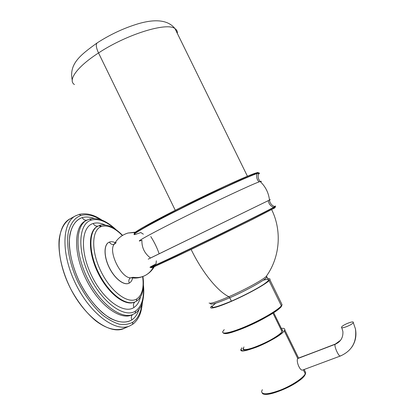 <?xml version="1.0" encoding="UTF-8"?>
<svg xmlns="http://www.w3.org/2000/svg" width="415" height="415" viewBox="0 0 415 415"><rect width="100%" height="100%" fill="white"/><g stroke="black" fill="none" stroke-linecap="round" stroke-linejoin="round"><path stroke-width="0.62" d="M126.834 326.838L124.334 328.307C110.551 335.429 84.94 317.641 70.062 287.59C55.034 257.622 56.056 226.066 69.839 218.944L70.337 218.674C64.361 222.269 60.626 229.168 59.143 239.372C57.955 253.461 62.26 272.136 70.986 289.405C78.093 302.369 86.247 312.765 95.455 320.588C107.459 329.852 118.815 331.876 126.487 327.082L126.834 326.838M132.899 322.17C137.92 318.575 140.918 312.516 141.894 303.993C140.918 312.516 137.92 318.575 132.899 322.17L132.499 324.354L132.899 322.17C128.966 324.297 124.386 324.955 119.157 324.146C113.643 322.439 107.9 319.234 101.919 314.518C92.747 306.171 84.759 295.345 77.958 282.039C69.684 264.407 66.172 245.95 68.231 232.831C70.384 223.446 74.7 217.626 81.169 215.369L79.073 214.41L81.169 215.369C74.7 217.626 70.384 223.446 68.231 232.831C66.172 245.95 69.684 264.407 77.958 282.039C84.759 295.345 92.747 306.171 101.919 314.518C107.9 319.234 113.643 322.439 119.157 324.146C124.386 324.955 128.966 324.297 132.899 322.17M100.269 219.509C93.271 215.307 86.901 213.927 81.169 215.369C86.901 213.927 93.271 215.307 100.269 219.509M131.809 319.924C126.119 323.186 119.048 322.709 110.597 318.481C99.377 311.898 87.555 298.084 79.275 281.432C73.367 268.469 70.042 256.174 69.31 244.549C69.087 229.962 74.119 220.256 82.248 217.6C85.879 216.604 89.863 216.884 94.21 218.44C89.863 216.884 85.879 216.604 82.248 217.6C76.07 219.805 71.966 225.407 69.933 234.408C68.003 246.977 71.38 264.604 79.275 281.432C85.765 294.131 93.385 304.48 102.147 312.469C113.58 321.962 124.516 324.38 131.809 319.924C130.917 317.771 131.202 315.971 132.675 314.523C131.202 315.971 130.917 317.771 131.809 319.924C135.124 317.662 137.536 314.176 139.046 309.466C137.536 314.176 135.124 317.662 131.809 319.924M142.428 302.343C141.214 313.724 139.227 316.308 137.137 319.69C135.181 322.216 133.635 323.767 132.499 324.354L130.092 325.733C116.496 332.778 91.004 314.809 76.059 284.633C60.964 254.53 61.773 222.959 75.38 215.935L76.199 215.504L75.38 215.935C61.773 222.959 60.964 254.53 76.059 284.633C91.004 314.809 116.496 332.778 130.092 325.733L132.219 324.52M100.679 226.834L99.273 225.698M133.039 314.357L132.074 314.793C120.558 320.811 98.936 305.227 86.206 279.513C73.346 253.866 73.751 226.881 85.314 220.951L85.931 220.624M86.6 220.261C84.717 220.355 83.265 219.468 82.248 217.6C83.265 219.468 84.717 220.355 86.6 220.261M135.601 310.975C141.525 306.685 144.104 298.681 143.325 286.967C144.104 298.681 141.525 306.685 135.601 310.975L135.155 313.211L135.601 310.975C124.754 318.647 102.334 302.971 89.609 276.437C76.723 249.98 78.606 223.317 91.528 220.038L89.386 219.079L91.528 220.038C78.606 223.317 76.723 249.98 89.609 276.437C102.334 302.971 124.754 318.647 135.601 310.975M114.613 228.707C106.11 221.237 98.417 218.347 91.528 220.038C98.417 218.347 106.11 221.237 114.613 228.707M133.921 307.51C123.826 314.456 103.231 299.895 91.554 275.544C79.716 251.267 81.324 226.657 93.204 223.488C96.737 222.445 100.695 222.938 105.078 224.972C100.695 222.938 96.737 222.445 93.204 223.488C81.324 226.657 79.716 251.267 91.554 275.544C103.231 299.895 123.826 314.456 133.921 307.51C132.982 305.191 133.355 303.308 135.046 301.866C133.355 303.308 132.982 305.191 133.921 307.51C137.173 305.388 139.362 301.83 140.488 296.834C139.362 301.83 137.173 305.388 133.921 307.51M143.434 285.152C144.773 296.123 141.956 305.388 140.348 307.437C138.154 310.804 136.421 312.728 135.155 313.211L133.469 314.16C121.989 320.162 100.394 304.543 87.653 278.797C74.773 253.124 75.136 226.139 86.662 220.23L87.352 219.872L86.662 220.23C75.136 226.139 74.773 253.124 87.653 278.797C100.394 304.543 121.989 320.162 133.469 314.16L134.917 313.351M132.074 314.793C120.558 320.811 98.936 305.227 86.206 279.513C73.346 253.866 73.751 226.881 85.314 220.951L89.697 218.99L92.908 218.466L98.941 219.12C104.352 220.557 110.074 224.09 116.101 229.718M142.879 276.525C144.415 285.017 142.428 294.053 141.038 295.828C139.217 298.883 137.65 300.662 136.338 301.176L136.841 298.883L136.338 301.176L135.316 301.736C126.176 306.555 108.974 293.789 98.775 273.184C88.462 252.636 88.499 230.942 97.701 226.258C88.499 230.942 88.462 252.636 98.775 273.184C108.974 293.789 126.176 306.555 135.316 301.736L134.813 301.97C125.662 306.794 108.45 294.038 98.256 273.438C87.949 252.901 87.996 231.207 97.209 226.517L97.893 226.154M97.956 226.123C95.912 226.388 94.324 225.511 93.204 223.488C94.324 225.511 95.912 226.388 97.956 226.123M136.841 298.883C142.158 295.132 144.088 287.709 142.641 276.613C144.088 287.709 142.158 295.132 136.841 298.883C128.204 304.589 110.774 291.849 100.803 271.083C90.703 250.38 91.725 229.288 101.711 226.424L99.522 225.464L101.711 226.424C91.725 229.288 90.703 250.38 100.803 271.083C110.774 291.849 128.204 304.589 136.841 298.883M122.378 235.518C114.722 227.876 107.833 224.842 101.711 226.424C107.833 224.842 114.722 227.876 122.378 235.518M108.849 242.329L108.725 242.396C103.672 244.943 103.771 256.709 109.28 267.711C114.716 278.745 123.981 285.831 129.008 283.227C123.878 285.899 114.348 278.424 108.969 267.073C103.506 255.754 103.854 244.051 109.321 242.121M134.813 301.97C125.662 306.794 108.45 294.038 98.256 273.438C87.949 252.901 87.996 231.207 97.209 226.517L99.808 225.376C100.845 224.645 103.61 224.723 108.097 225.604C112.776 227.062 117.611 230.32 122.591 235.388M129.278 283.087C130.933 282.164 132.053 280.467 132.639 277.998C132.053 280.467 130.933 282.164 129.278 283.087C128.422 280.862 128.832 279.088 130.512 277.775C128.832 279.088 128.422 280.862 129.278 283.087L129.132 283.165C124.132 285.831 114.846 278.776 109.384 267.727C103.854 256.714 103.74 244.907 108.803 242.36L109.399 242.085C103.89 244.02 103.594 255.873 109.15 267.25C114.628 278.657 124.235 286.002 129.278 283.087M115.173 242.614C112.999 241.644 111.075 241.468 109.399 242.085C110.546 244.046 112.112 244.824 114.104 244.414C112.112 244.824 110.546 244.046 109.399 242.085C111.075 241.468 112.999 241.644 115.173 242.614M154.287 266.689C152.118 270.404 149.156 273.293 145.4 275.353C148.835 273.469 151.496 270.71 153.389 267.073C151.496 270.71 148.835 273.469 145.4 275.353C141.562 277.376 137.448 278.019 133.065 277.282L130.948 277.791C121.445 278.854 107.786 251.443 114.229 244.238L116.252 242.625M134.958 232.452L127.965 233.038L125.543 233.894L127.965 233.038L134.958 232.452M145.4 275.353C140.851 277.754 136.037 278.564 130.948 277.791C121.445 278.854 107.786 251.443 114.229 244.238C117.3 238.656 121.875 234.921 127.965 233.038L135.332 232.156M140.078 240.882C135.098 242.35 154.333 231.835 186.086 216.07C217.792 200.315 251.454 184.608 259.064 181.895C256.802 179.513 256.133 176.743 257.056 173.589C256.133 176.743 256.802 179.513 259.064 181.895C251.454 184.608 217.792 200.315 186.086 216.07C154.333 231.835 135.098 242.35 140.078 240.882L141.899 240.264C141.702 247.61 144.576 253.518 150.515 257.99L268.272 200.647C268.775 203.905 270.559 206.125 273.62 207.318L274.818 206.639C275.965 205.949 275.809 205.897 274.362 206.478C275.835 205.887 275.97 205.954 274.761 206.67L273.62 207.318C270.559 206.125 268.775 203.905 268.272 200.647L148.202 259.157M258.332 173.226L256.958 173.392L258.332 173.226C259.769 172.905 259.806 173.263 258.431 174.3C259.603 173.413 259.749 173.024 258.872 173.128L257.056 173.589C249.01 176.012 212.703 192.664 179.643 209.279C146.537 225.905 128.422 236.498 135.736 234.345M143.362 234.19L140.82 232.55L135.098 234.501C129.387 235.876 148.643 224.8 181.386 208.408C214.083 192.026 249.125 175.986 257.056 173.589L256.278 172.925L255.848 173.008L256.958 173.392C249.301 175.716 217.029 190.407 185.292 206.203C153.519 222.004 132.022 234.008 134.154 234.376C132.022 234.008 153.519 222.004 185.292 206.203C217.029 190.407 249.301 175.716 256.958 173.392L258.239 173.034C259.608 172.728 259.707 173.039 258.535 173.963C259.707 173.039 259.608 172.728 258.239 173.034L256.278 172.925L248.798 175.649L225.848 185.759L178.683 208.538L142.314 227.768C137.77 230.46 135.088 232.26 134.278 233.168L134.444 233.707M258.872 173.128C257.596 176.022 258.026 178.818 260.158 181.516L259.064 181.895L260.158 181.516C261.533 181.085 261.699 181.246 260.662 181.988C261.699 181.246 261.533 181.085 260.158 181.516C265.507 186.584 268.614 192.757 269.48 200.04L268.272 200.647L269.48 200.04C269.932 203.298 271.711 205.498 274.818 206.639M159.137 253.736C157.062 247.719 154.276 241.992 150.775 236.55M269.475 199.994C270.58 199.47 270.585 199.485 269.48 200.04C270.585 199.485 270.58 199.47 269.475 199.994M150.811 266.705C145.67 269.714 165.73 260.527 198.785 244.554C231.798 228.608 266.461 211.334 273.62 207.318C266.471 211.323 231.949 228.535 198.977 244.461C165.969 260.413 145.795 269.657 150.759 266.736L156.04 263.867L156.315 260.828M150.474 267.161C146.998 269.361 168.122 259.64 200.73 243.87C233.303 228.126 266.669 211.474 273.713 207.516L273.713 207.516C266.575 211.531 232.052 228.748 199.081 244.668C166.067 260.62 145.888 269.854 150.847 266.923M273.376 208.621L273.713 207.516L273.402 208.605L249.021 221.154L191.465 249.327L153.472 267.037C151.459 267.841 151.044 267.867 152.217 267.125L155.947 265.066M274.865 207.464C275.633 207.215 275.358 207.474 274.04 208.242C275.358 207.474 275.633 207.215 274.865 207.464M273.713 207.516L274.855 206.862C276.006 206.177 275.939 206.084 274.657 206.587C275.939 206.084 276.006 206.177 274.855 206.862L273.713 207.516M191.144 249.477C202.255 272.437 217.771 291.434 228.893 296.725C216.889 301.876 210.291 303.977 209.098 303.028C210.291 303.977 216.889 301.876 228.893 296.725C217.771 291.434 202.255 272.437 191.144 249.477M271.633 209.575C282.205 230.937 279.897 257.72 266.093 276.577L267.265 274.891L266.093 276.577C262.119 280.317 244.056 290.147 228.893 296.725L229.739 297.783C246.313 290.619 265.673 279.767 266.98 277.044L266.43 276.1L266.98 277.044L266.093 276.577C262.119 280.317 244.056 290.147 228.893 296.725L229.739 297.783C246.313 290.619 265.673 279.767 266.98 277.044L268.572 280.307C267.312 283.113 247.978 294.027 231.383 301.15L229.739 297.783L231.383 301.15C243.117 296.071 256.869 288.892 263.738 284.301C270.445 279.606 270.269 278.257 263.198 280.244M268.09 279.321L268.572 280.307M223.229 332.877C224.069 334.978 236.358 331.715 251.625 324.613C266.845 317.714 280.665 308.511 281.417 306.369L282.076 304.698L281.37 305.793L269.06 280.659L269.849 279.731C270.383 278.813 269.714 278.496 267.831 278.787C270.264 278.418 270.673 279.041 269.06 280.659C265.263 284.477 247.641 294.235 231.964 301.088C216.236 307.997 207.37 309.927 211.806 305.907L210.81 307.043C209.098 309.735 219.509 306.737 234.625 299.905C249.706 293.115 265.455 284.259 269.06 280.659L281.37 305.793C278.04 309.969 262.451 319.187 247.273 325.811C232.063 332.482 221.33 334.843 222.767 331.58C221.33 334.843 232.063 332.482 247.273 325.811C262.451 319.187 278.04 309.969 281.37 305.793L281.417 306.369L282.076 304.698L281.38 303.277M215.821 303.173C207.832 309.351 213.02 308.677 231.383 301.15C217.782 306.887 211.339 308.651 212.07 306.446M281.022 306.789C275.467 314.912 226.165 337.514 223.965 333.053M224.235 329.64L222.767 331.58M273.677 312.671L282.537 330.781L282.05 331.704L272.961 313.133L282.05 331.704C279.679 335.107 267.929 342.09 257.44 346.24C246.111 350.416 241.623 350.654 243.979 346.971M335.403 344.025L297.788 358.534L335.107 344.326C333.945 346.229 338.832 357.03 340.393 356.003L302.826 369.993C299.941 371.508 295.781 360.728 297.788 358.534L284.228 330.828C279.399 338.775 237.556 356.521 240.991 349.311L241.909 347.801C239.232 351.925 244.202 351.666 256.823 347.028C268.531 342.401 281.64 334.604 284.228 330.828C285.53 328.877 284.581 328.068 281.375 328.405C283.938 328.125 285.064 328.597 284.757 329.826L284.228 330.828L297.788 358.534C295.729 360.78 300.097 371.71 302.898 369.957M281.972 329.624C282.771 329.951 282.797 330.646 282.05 331.704C277.63 338.868 240.124 354.773 243.174 348.304M303.308 369.812L305.269 373.816C303.189 378.029 292.056 385.426 280.825 389.924C268.521 394.483 262.104 395.013 261.575 391.521C262.104 395.013 268.521 394.483 280.825 389.924C292.056 385.426 303.189 378.029 305.269 373.816L303.308 369.812M353.295 322.471C354.057 320.313 342.313 324.987 341.581 327.119C342.349 324.919 354.441 320.193 353.264 322.569L355.432 328.846C356.729 335.709 355.468 341.893 351.645 347.391C355.468 341.893 356.729 335.709 355.432 328.846C357.045 341.747 352.034 350.8 340.393 356.003L340.679 355.676M304.812 370.803L305.684 372.587L305.269 373.816L305.684 372.587L304.812 370.803M305.144 374.636L305.269 373.816L305.144 374.636M262.332 389.685L261.575 391.521M305.067 374.698C301.933 382.697 267.436 398.172 263.146 393.581M340.393 356.003C338.832 357.03 333.945 346.229 335.107 344.326C340.674 341.851 343.267 337.566 342.883 331.466C343.267 337.566 340.674 341.851 335.107 344.326L298.084 358.233M353.264 322.569C352.594 324.774 340.186 329.593 341.581 327.119L341.535 327.248C340.705 329.432 352.646 324.686 353.264 322.569M210.493 303.266C209.793 305.357 216.21 303.531 229.739 297.783C216.21 303.531 209.793 305.357 210.493 303.266M256.112 172.925C257.876 172.401 258.54 172.417 258.114 172.962M134.932 233.303C130.756 233.894 150.744 222.492 182.688 206.535C214.581 190.584 248.061 175.322 255.848 173.008L252.081 174.347M74.446 84.546C67.541 80.391 76.811 66.939 98.537 52.954L175.26 210.27L98.537 52.954C126.845 34.191 167.136 21.954 174.985 28.619C176.759 29.776 177.558 31.4 177.371 33.475C177.558 31.4 176.759 29.776 174.985 28.619C167.136 21.954 126.845 34.191 98.537 52.954C96.114 47.689 95.673 44.322 97.214 42.864L97.214 42.864C95.673 44.322 96.114 47.689 98.537 52.954C76.811 66.939 67.541 80.391 74.446 84.546M69.839 218.944L75.38 215.935L79.4 214.322C86.548 212.802 94.039 214.721 101.883 220.085M129.579 325.967L124.334 328.307M151.013 267.187L151.506 267.478L151.226 267.825L154.266 266.7L176.987 256.226L215.172 237.852L252.585 219.369L273.402 208.605C274.543 208.257 275.031 207.676 274.855 206.862L274.761 206.67M282.076 304.698L269.849 279.731M304.169 369.49L305.684 372.587L305.347 374.221C299.832 384.913 264.843 398.556 262.249 393.14M298.572 358.052L284.757 329.826M340.58 340.253L335.377 344.035M341.737 327.658L342.883 331.466M247.418 176.214L174.985 28.619C166.529 17.881 150.251 20.226 138.117 23.785C123.903 28.085 110.271 34.445 97.214 42.864C80.458 54.956 68.859 63.739 72.226 80.168"/></g></svg>
